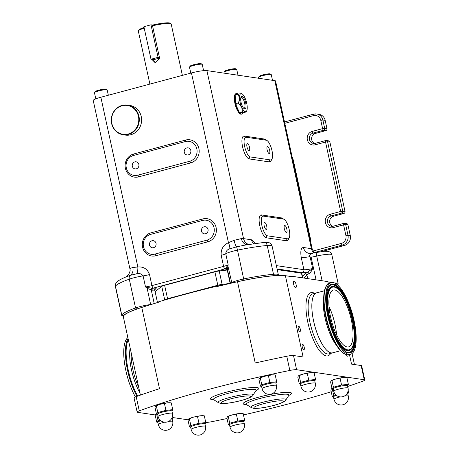 <?xml version="1.0" encoding="UTF-8"?>
<svg xmlns="http://www.w3.org/2000/svg" width="458" height="458" viewBox="0 0 458 458"><rect width="100%" height="100%" fill="white"/><g stroke="black" fill="none" stroke-linecap="round" stroke-linejoin="round"><path stroke-width="0.69" d="M243.776 108.374A5.702 1.889 75 0 0 244.114 108.374A5.702 1.889 75 0 0 244.973 105.54A5.702 1.889 75 0 0 243.547 99.85A5.702 1.889 75 0 0 241.154 97.354A5.702 1.889 75 0 0 240.868 97.52M240.708 99.604A6.515 2.158 -105 0 1 241.063 96.964A6.515 2.158 -105 0 1 243.965 98.327A6.515 2.158 -105 0 1 246.049 105.724A6.515 2.158 -105 0 1 244.229 108.758A6.515 2.158 -105 0 1 240.708 99.604M266.212 229.452A3.584 1.185 75 0 0 266.384 229.441A3.584 1.185 75 0 0 266.659 225.92A3.584 1.185 75 0 0 264.695 222.508A3.584 1.185 75 0 0 264.524 222.519A3.584 1.185 75 0 0 264.243 226.04A3.584 1.185 75 0 0 266.212 229.452M286.342 232.435A3.584 1.185 75 0 0 286.513 232.424A3.584 1.185 75 0 0 286.794 228.903A3.584 1.185 75 0 0 284.83 225.491A3.584 1.185 75 0 0 284.658 225.502A3.584 1.185 75 0 0 284.378 229.023A3.584 1.185 75 0 0 286.342 232.435M249.009 150.567A3.584 1.185 75 0 0 249.181 150.562A3.584 1.185 75 0 0 249.461 147.035A3.584 1.185 75 0 0 247.497 143.629A3.584 1.185 75 0 0 247.326 143.635A3.584 1.185 75 0 0 247.045 147.155A3.584 1.185 75 0 0 249.009 150.567M269.144 153.55A3.584 1.185 75 0 0 269.315 153.544A3.584 1.185 75 0 0 269.596 150.018A3.584 1.185 75 0 0 267.632 146.612A3.584 1.185 75 0 0 267.461 146.617A3.584 1.185 75 0 0 267.18 150.138A3.584 1.185 75 0 0 269.144 153.55M205.516 233.757A3.584 3.349 -81.6 0 0 205.281 226.739A3.584 3.349 -81.6 0 0 201.406 230.483A3.584 3.349 -81.6 0 0 205.516 233.757M153.533 247.698A3.584 3.349 -81.6 0 0 153.304 240.685A3.584 3.349 -81.6 0 0 149.428 244.429A3.584 3.349 -81.6 0 0 153.533 247.698M136.335 168.819A3.584 3.349 -81.6 0 0 136.106 161.8A3.584 3.349 -81.6 0 0 132.225 165.544A3.584 3.349 -81.6 0 0 136.335 168.819M188.318 154.873A3.584 3.349 -81.6 0 0 188.083 147.86A3.584 3.349 -81.6 0 0 184.208 151.598A3.584 3.349 -81.6 0 0 188.318 154.873M303.814 349.717A2.771 0.916 75 0 0 303.946 349.712A2.771 0.916 75 0 0 304.164 346.987A2.771 0.916 75 0 0 302.646 344.353A2.771 0.916 75 0 0 302.509 344.359A2.771 0.916 75 0 0 302.297 347.078A2.771 0.916 75 0 0 303.814 349.717M299.858 331.575A2.771 0.916 75 0 0 299.99 331.569A2.771 0.916 75 0 0 300.208 328.844A2.771 0.916 75 0 0 298.69 326.21A2.771 0.916 75 0 0 298.559 326.216A2.771 0.916 75 0 0 298.341 328.936A2.771 0.916 75 0 0 299.858 331.575M346.391 354.721A2.771 0.916 75 0 0 347.536 356.192A2.771 0.916 75 0 0 347.668 356.187A2.771 0.916 75 0 0 348.086 354.853M295.587 287.733A3.504 1.156 75 0 0 295.759 287.727A3.504 1.156 75 0 0 296.028 284.286A3.504 1.156 75 0 0 294.11 280.954A3.504 1.156 75 0 0 293.939 280.96A3.504 1.156 75 0 0 293.67 284.401A3.504 1.156 75 0 0 295.587 287.733M122.068 105.769A14.582 13.626 -81.6 0 0 111.855 123.454A14.582 13.626 -81.6 0 0 128.223 134.011A14.582 13.626 -81.6 0 0 138.436 116.326A14.582 13.626 -81.6 0 0 122.068 105.769M119.922 133.851A14.988 14.003 98.4 0 1 111.311 118.971A14.988 14.003 98.4 0 1 122.126 105.397A14.988 14.003 98.4 0 1 127.484 105.082A14.988 14.003 98.4 0 1 130.656 105.97A14.988 14.003 98.4 0 1 139.266 120.849A14.988 14.003 98.4 0 1 128.452 134.423A14.988 14.003 98.4 0 1 123.093 134.738A14.988 14.003 98.4 0 1 119.922 133.851M123.093 134.738L125.395 135.081A14.988 14.003 -81.6 0 0 141.087 124.032A14.988 14.003 -81.6 0 0 132.957 106.313A14.988 14.003 -81.6 0 0 129.786 105.426L127.484 105.082M190.791 73.125L189.498 67.194A6.515 0.876 -12.3 0 1 189.532 67.068A6.515 0.876 -12.3 0 1 189.601 66.983A6.515 0.876 -12.3 0 1 195.921 64.899A6.515 0.876 -12.3 0 1 202.15 64.315A6.515 0.876 -12.3 0 1 202.236 64.418L203.592 70.647M189.532 67.068L190.15 66.118A5.702 0.761 -12.3 0 1 190.213 66.049A5.702 0.761 -12.3 0 1 195.743 64.223A5.702 0.761 -12.3 0 1 201.194 63.714L202.15 64.315M258.718 78.272L258.53 77.419A6.515 0.876 -12.3 0 1 258.564 77.287A6.515 0.876 -12.3 0 1 258.633 77.207A6.515 0.876 -12.3 0 1 264.953 75.123A6.515 0.876 -12.3 0 1 271.182 74.539A6.515 0.876 -12.3 0 1 271.268 74.643L272.504 80.316M258.564 77.287L259.182 76.343A5.702 0.761 -12.3 0 1 259.245 76.274A5.702 0.761 -12.3 0 1 264.776 74.448A5.702 0.761 -12.3 0 1 270.226 73.938L271.182 74.539M224.202 73.16L224.014 72.307A6.515 0.876 -12.3 0 1 224.048 72.175A6.515 0.876 -12.3 0 1 224.117 72.095A6.515 0.876 -12.3 0 1 230.437 70.011A6.515 0.876 -12.3 0 1 236.666 69.427A6.515 0.876 -12.3 0 1 236.752 69.53L237.988 75.204M224.048 72.175L224.666 71.23A5.702 0.761 -12.3 0 1 224.729 71.162A5.702 0.761 -12.3 0 1 230.26 69.335A5.702 0.761 -12.3 0 1 235.71 68.826L236.666 69.427M95.791 98.859L94.445 92.693A6.515 0.876 -12.3 0 1 94.48 92.562A6.515 0.876 -12.3 0 1 94.548 92.482A6.515 0.876 -12.3 0 1 100.874 90.398A6.515 0.876 -12.3 0 1 107.098 89.814A6.515 0.876 -12.3 0 1 107.183 89.917L108.346 95.241M94.48 92.562L95.098 91.617A5.702 0.761 -12.3 0 1 95.161 91.543A5.702 0.761 -12.3 0 1 100.691 89.722A5.702 0.761 -12.3 0 1 106.142 89.207L107.098 89.814M191.146 429.409L190.625 427.045A7.334 0.985 -12.3 0 1 196.373 424.801A7.334 0.985 -12.3 0 1 204.474 423.69A7.334 0.985 -12.3 0 1 204.955 423.919L205.47 426.284A7.334 0.985 -12.3 0 0 204.989 426.055A7.334 0.985 -12.3 0 0 195.721 427.463A7.334 0.985 -12.3 0 0 191.146 429.409A7.334 7.334 0 0 0 197.232 435.1A7.334 7.334 0 0 0 205.47 426.284M204.989 424.068L205.785 422.602L204.308 415.83L200.816 415.75A7.74 1.036 -12.3 0 1 203.009 415.687L204.308 415.83M205.785 422.602L198.984 423.289L190.837 425.476L189.498 426.976L188.02 420.198L188.599 419.03L193.339 417.186A7.74 1.036 -12.3 0 1 200.816 415.75L193.339 417.186A7.74 1.036 -12.3 0 0 188.971 418.744L188.839 418.824M171.481 418.807A7.334 0.985 -12.3 0 1 171.687 418.83A7.334 0.985 -12.3 0 1 172.168 419.064L172.683 421.429A7.334 0.985 -12.3 0 0 172.202 421.2A7.334 0.985 -12.3 0 0 168.659 421.417M172.197 419.213L172.998 417.748L172.557 415.715M160.42 420.415L158.044 420.621L156.705 422.116L155.228 415.343L155.806 414.169L156.567 413.843L155.806 414.169M230.008 427.125L229.492 424.761A7.334 0.985 -12.3 0 1 235.24 422.516A7.334 0.985 -12.3 0 1 243.341 421.406A7.334 0.985 -12.3 0 1 243.822 421.635L244.337 424.005A7.334 0.985 -12.3 0 0 243.856 423.77A7.334 0.985 -12.3 0 0 234.588 425.179A7.334 0.985 -12.3 0 0 230.008 427.125A7.334 7.334 0 0 0 236.099 432.816A7.334 7.334 0 0 0 244.337 424.005M243.856 421.784L244.652 420.324L243.175 413.545L239.683 413.471A7.74 1.036 -12.3 0 1 241.876 413.402L243.175 413.545M244.652 420.324L237.845 421.011L229.704 423.192L228.359 424.692L226.882 417.919L227.46 416.746L232.206 414.902A7.74 1.036 -12.3 0 1 239.683 413.471L232.206 414.902A7.74 1.036 -12.3 0 0 227.838 416.465L227.706 416.54M347.095 393.496A7.334 0.985 -12.3 0 1 347.301 393.519A7.334 0.985 -12.3 0 1 347.782 393.748L348.298 396.113A7.334 0.985 -12.3 0 0 347.817 395.884A7.334 0.985 -12.3 0 0 344.273 396.101M347.817 393.897L348.612 392.432L348.172 390.405M336.04 395.105L333.664 395.306L332.325 396.805L330.848 390.027L331.426 388.859L332.187 388.533L331.426 388.859M262.062 388.59L261.547 386.22A7.334 0.985 -12.3 0 1 267.295 383.976A7.334 0.985 -12.3 0 1 275.395 382.865A7.334 0.985 -12.3 0 1 275.876 383.1L276.392 385.464A7.334 0.985 -12.3 0 0 275.911 385.235A7.334 0.985 -12.3 0 0 266.636 386.644A7.334 0.985 -12.3 0 0 262.062 388.59A7.334 7.334 0 0 0 268.153 394.281A7.334 7.334 0 0 0 276.392 385.464M275.911 383.249L276.706 381.783L275.229 375.01L271.737 374.93A7.74 1.036 -12.3 0 1 273.93 374.862L275.229 375.01M276.706 381.783L269.899 382.47L261.753 384.657L260.413 386.151L258.936 379.379L259.514 378.205L264.26 376.367A7.74 1.036 -12.3 0 1 271.737 374.93L264.26 376.367A7.74 1.036 -12.3 0 0 259.886 377.924L259.76 378.005M300.929 386.306L300.414 383.941A7.334 0.985 -12.3 0 1 306.156 381.697A7.334 0.985 -12.3 0 1 314.262 380.587A7.334 0.985 -12.3 0 1 314.743 380.816L315.259 383.18A7.334 0.985 -12.3 0 0 314.778 382.951A7.334 0.985 -12.3 0 0 305.503 384.359A7.334 0.985 -12.3 0 0 300.929 386.306A7.334 7.334 0 0 0 307.02 391.996A7.334 7.334 0 0 0 315.259 383.18M314.772 380.964L315.573 379.499L314.096 372.726L310.598 372.646A7.74 1.036 -12.3 0 1 312.797 372.583L314.096 372.726M315.573 379.499L308.766 380.186L300.62 382.373L299.28 383.873L297.803 377.094L298.381 375.926L303.127 374.083A7.74 1.036 -12.3 0 1 310.598 372.646L303.127 374.083A7.74 1.036 -12.3 0 0 298.753 375.646L298.627 375.72M333.722 391.161L333.206 388.796A7.334 0.985 -12.3 0 1 338.949 386.552A7.334 0.985 -12.3 0 1 347.05 385.441A7.334 0.985 -12.3 0 1 347.53 385.67L348.046 388.04A7.334 0.985 -12.3 0 0 347.565 387.806A7.334 0.985 -12.3 0 0 338.296 389.214A7.334 0.985 -12.3 0 0 333.722 391.161A7.334 7.334 0 0 0 339.807 396.851A7.334 7.334 0 0 0 348.046 388.04M347.565 385.819L348.361 384.359L346.883 377.581L343.391 377.507A7.74 1.036 -12.3 0 1 345.584 377.438L346.883 377.581M348.361 384.359L341.559 385.046L333.413 387.228L332.073 388.728L330.596 381.955L331.174 380.781L335.914 378.938A7.74 1.036 -12.3 0 1 343.391 377.507L335.914 378.938A7.74 1.036 -12.3 0 0 331.546 380.501L331.415 380.575M158.102 416.477L157.586 414.112A7.334 0.985 -12.3 0 1 163.329 411.868A7.334 0.985 -12.3 0 1 171.435 410.757A7.334 0.985 -12.3 0 1 171.916 410.986L172.431 413.351A7.334 0.985 -12.3 0 0 171.95 413.122A7.334 0.985 -12.3 0 0 162.676 414.53A7.334 0.985 -12.3 0 0 158.102 416.477A7.334 7.334 0 0 0 164.193 422.167A7.334 7.334 0 0 0 172.431 413.351M171.945 411.135L172.746 409.67L171.269 402.897L167.771 402.817A7.74 1.036 -12.3 0 1 169.97 402.754L171.269 402.897M172.746 409.67L165.939 410.357L157.792 412.543L156.453 414.043L154.976 407.265L155.554 406.097L160.3 404.254A7.74 1.036 -12.3 0 1 167.771 402.817L160.3 404.254A7.74 1.036 -12.3 0 0 155.926 405.817L155.8 405.891M238.051 94.056A10.591 3.504 75 0 0 236.454 93.558L235.916 93.701A10.591 3.504 75 0 0 234.319 98.957A10.591 3.504 75 0 0 236.963 109.531A10.591 3.504 75 0 0 241.406 114.157L241.944 114.013A10.591 3.504 75 0 0 243.072 112.782L246.141 111.958L246.702 110.859A9.372 3.097 75 0 0 247.217 107.063A9.372 3.097 75 0 0 245.007 97.978A9.372 3.097 75 0 0 242.15 93.907A9.372 3.097 75 0 0 241.166 93.581A9.372 3.097 75 0 0 239.54 98.264A9.372 3.097 75 0 0 241.75 107.349A9.372 3.097 75 0 0 245.585 111.746A9.372 3.097 75 0 0 246.702 110.859M243.072 112.782L239.746 112.954A10.591 3.504 75 0 0 241.944 114.013M239.746 112.954L242.809 112.136A10.591 3.504 -105 0 1 242.477 111.752L241.75 107.349L238.795 103.542A10.591 3.504 -105 0 1 238.601 102.752L239.54 98.264L238.246 94.377A10.591 3.504 -105 0 1 238.389 93.964L241.715 93.793M239.414 112.571L235.733 104.367A10.591 3.504 75 0 0 239.414 112.571L242.477 111.752M235.733 104.367L238.795 103.542M235.538 103.577L235.183 95.195A10.591 3.504 75 0 0 234.862 98.814A10.591 3.504 75 0 0 235.538 103.577L238.601 102.752M144.213 28.093A16.803 2.25 167.7 0 0 138.436 30.846A16.803 2.25 167.7 0 0 138.35 31.178L149.886 84.095M182.381 75.381L171.183 24.016A16.803 2.25 167.7 0 0 170.966 23.753A16.803 2.25 167.7 0 0 170.084 23.49A16.803 2.25 167.7 0 0 152.531 25.797L159.584 58.137L155.336 62.901L152.508 60.032L152.382 59.443L153.745 59.643L159.573 58.08M138.436 30.846L139.055 29.902A15.99 2.141 -12.3 0 1 144.07 27.44M150.985 24.801L143.909 26.701L151.003 59.237L158.079 57.342L150.985 24.801L152.657 25.047A15.99 2.141 -12.3 0 1 169.168 22.9A15.99 2.141 -12.3 0 1 170.01 23.152L170.966 23.753M333.161 352.689A31.081 10.282 -105 0 1 332.663 352.866A31.081 10.282 -105 0 1 331.174 352.941A31.081 10.282 -105 0 1 314.131 323.365A31.081 10.282 -105 0 1 316.558 292.828A31.081 10.282 -105 0 1 317.079 292.731M227.328 270.025A1.632 1.603 32.9 0 0 225.399 268.766L228.158 264.77L227.328 270.025A8.147 1.093 167.7 0 0 227.288 270.186L226.573 269.23M196.843 148.913A10.185 9.515 -81.6 0 0 189.051 141.327A10.185 9.515 -81.6 0 0 185.41 141.545L133.427 155.485A10.185 9.515 -81.6 0 0 126.059 165.905A10.185 9.515 -81.6 0 0 134.085 175.42A10.185 9.515 -81.6 0 0 137.726 175.208L189.709 161.262A10.185 9.515 -81.6 0 0 196.843 148.913M214.041 227.798A10.185 9.515 -81.6 0 0 206.249 220.212A10.185 9.515 -81.6 0 0 202.608 220.424L150.63 234.37A10.185 9.515 -81.6 0 0 143.257 244.79A10.185 9.515 -81.6 0 0 151.289 254.304A10.185 9.515 -81.6 0 0 154.93 254.093L206.907 240.147A10.185 9.515 -81.6 0 0 214.041 227.798M331.804 282.563L327.911 281.991L327.825 281.596A4.076 0.544 -12.3 0 1 328.088 281.722L328.157 282.025M289.364 276.277A4.076 0.544 -12.3 0 1 291.225 276.174L327.825 281.596M291.225 276.174L291.311 276.569L285.403 275.693A48.067 6.441 167.7 0 0 275.413 275.636A48.067 6.441 167.7 0 0 240.668 281.057A48.067 6.441 167.7 0 0 237.519 281.75A188.198 25.213 167.7 0 0 216.8 286.605L216.714 286.21A4.076 0.544 -12.3 0 1 221.071 285.574M157.105 302.681L157.088 302.595A4.076 0.544 -12.3 0 1 159.029 301.685A188.198 25.213 -12.3 0 1 216.714 286.21M159.029 301.685L159.115 302.08A188.198 25.213 167.7 0 0 141.78 307.433A48.067 6.441 167.7 0 0 139.341 308.234A48.067 6.441 167.7 0 0 123.334 316.432A48.067 6.441 167.7 0 0 123.339 316.81L140.411 395.122M129.866 268.537A12.223 1.637 -12.3 0 1 129.86 268.514L93.226 100.491A12.223 1.637 -12.3 0 1 100.852 97.251L191.45 72.948A12.223 1.637 -12.3 0 1 206.901 70.601L274.783 80.654A12.223 1.637 -12.3 0 1 275.584 81.037L312.219 249.055A12.223 1.637 -12.3 0 1 312.219 249.083M157.432 302.28L154.85 290.418A8.147 1.093 167.7 0 0 154.312 290.16A8.147 1.093 167.7 0 0 152.182 290.183L147.167 288.351L145.507 286.943L143.096 275.899C141.585 273.769 139.427 273.088 136.621 273.85L130.335 275.327L126.019 276.918L128.458 274.88C129.94 271.983 130.456 270.134 129.998 269.344L129.998 269.344A8.147 8.072 -6.1 0 0 129.854 268.491L132.854 267.483L137.858 266.985C143.623 266.527 147.51 269.052 149.526 274.565L151.936 285.609L223.607 266.384L221.197 255.341C220.733 249.392 223.155 245.173 228.456 242.683L234.061 240.33L241.343 238.584A8.147 6.2 -93.2 0 0 247.291 244.704M153.745 59.643L153.871 60.238A3.882 3.624 -81.6 0 0 156.092 62.923M156.098 413.94A7.74 1.036 -12.3 0 1 156.178 413.889A7.74 1.036 -12.3 0 1 156.396 413.769M331.712 388.63A7.74 1.036 -12.3 0 1 331.798 388.573A7.74 1.036 -12.3 0 1 332.01 388.458M155.365 414.965L137.692 412.349A8.147 1.093 -12.3 0 1 137.154 412.091A8.147 1.093 -12.3 0 1 139.272 410.843A188.198 25.213 -12.3 0 1 289.851 370.453A8.147 1.093 -12.3 0 1 296.601 369.715L364.242 379.734A8.147 1.093 -12.3 0 1 364.774 379.991A8.147 1.093 -12.3 0 1 362.656 381.233A188.198 25.213 -12.3 0 1 347.702 386.455M188.152 419.82L172.958 417.57M227.019 418.526A188.198 25.213 -12.3 0 1 212.077 421.629A8.147 1.093 -12.3 0 1 205.745 422.402M331.22 391.756A188.198 25.213 -12.3 0 1 243.473 414.908M277.227 269.613L301.478 273.203A4.809 0.641 -12.3 0 1 301.793 273.357L302.784 277.886M155.107 291.603L161.76 286.387A4.809 0.641 -12.3 0 1 164.628 285.317L214.882 271.84A4.809 0.641 -12.3 0 1 219.193 270.981L227.237 270.02M231.044 283.233L231.571 282.821A12.223 1.637 -12.3 0 1 243.77 278.939A49.699 6.658 -12.3 0 1 273.495 274.273A14.667 1.964 -12.3 0 1 278.332 274.691A14.667 1.964 -12.3 0 1 278.258 274.977L277.92 275.493M139.341 308.234A10.998 1.471 167.7 0 0 136.667 309.087A48.474 6.492 167.7 0 0 123.196 315.928A13.442 1.803 167.7 0 0 123.299 316.409L121.862 315.505A14.667 1.964 -12.3 0 1 121.673 315.276A14.667 1.964 -12.3 0 1 121.748 314.984A49.699 6.658 -12.3 0 1 135.562 307.965A12.223 1.637 -12.3 0 1 150.688 304.518L151.306 304.444M322.106 280.748L316.718 256.039L311.131 257.276L310.112 256.864L312.659 268.525C311.721 270.913 310.467 272.676 308.904 273.81A1.632 1.174 69.7 0 0 307.375 272.338L312.659 268.525A8.147 1.093 167.7 0 1 303.906 269.699L301.169 257.133C302.772 257.545 305.463 257.436 309.242 256.795L310.112 256.864M334.729 283.027A14.667 1.964 -12.3 0 1 338.119 283.542A14.667 1.964 -12.3 0 1 338.044 283.834L337.409 284.807L338.044 283.834M312.562 253.383C310.53 253.703 309.425 254.837 309.242 256.795M126.019 276.918L126.019 276.918C118.674 280.044 117.002 281.647 116.034 283.153A4.076 3.996 33.6 0 0 115.473 286.193L121.748 314.984L123.196 315.928M245.935 244.938L236.551 246.833L229.704 248.877C227.317 249.507 226 251.121 225.748 253.726L228.158 264.77A8.147 1.093 167.7 0 1 223.607 266.384A2.445 0.807 -105 0 0 224.987 268.875L153.316 288.105A10.591 1.42 -12.3 0 1 152.898 288.214A9.778 1.311 -12.3 0 1 155.027 289.376A63.547 8.513 167.7 0 0 155.022 289.382A1.632 1.408 -115.8 0 1 155.027 289.376M316.083 252.604L309.654 253.555A8.147 7.609 98.4 0 1 303.419 247.486L311.417 248.671A12.223 1.637 -12.3 0 1 312.219 249.055L314.371 252.948M136.621 273.85A8.147 2.857 86.7 0 0 137.858 266.985L100.852 97.251M191.45 72.948L228.456 242.683A8.147 2.433 -116.5 0 1 229.704 248.877M206.901 70.601L243.536 238.618L251.528 239.803A8.147 7.609 -81.6 0 0 253.589 243.696M153.316 288.105A2.445 0.807 -105 0 1 151.936 285.609A8.147 1.093 167.7 0 1 145.507 286.943L147.619 287.607L152.898 288.214A1.632 1.111 84.9 0 0 152.182 290.183M266.235 140.217L246.106 137.24A10.185 3.366 75 0 0 245.614 137.263A10.185 3.366 75 0 0 244.818 147.27A10.185 3.366 75 0 0 250.406 156.957L270.541 159.939A10.185 3.366 75 0 0 271.027 159.916A10.185 3.366 75 0 0 271.823 149.909A10.185 3.366 75 0 0 266.235 140.217M267.604 235.841L287.739 238.824A10.185 3.366 75 0 0 288.225 238.795A10.185 3.366 75 0 0 289.021 228.794A10.185 3.366 75 0 0 283.439 219.101L263.304 216.119A10.185 3.366 75 0 0 262.812 216.142A10.185 3.366 75 0 0 262.022 226.149A10.185 3.366 75 0 0 267.604 235.841A1.632 1.523 98.4 0 0 266.464 237.816A11.811 3.91 -105 0 1 259.795 225.76A11.811 3.91 -105 0 1 261.472 214.939L281.607 217.922A11.811 3.91 -105 0 1 283.468 219.107M231.891 283.038L228.044 266.653A1.632 1.036 2.9 0 0 227.54 266.167M230.466 283.365L227.483 269.693A1.632 1.483 26.5 0 0 225.805 268.462M154.214 303.551L151.289 290.132A1.632 0.876 96.8 0 1 151.947 288.271M150.653 304.644L147.167 288.351A1.632 0.567 126.6 0 1 147.619 287.607M275.413 275.636A13.442 1.803 167.7 0 0 272.962 275.756A48.474 6.492 167.7 0 0 243.965 280.302A10.998 1.471 167.7 0 0 240.668 281.057M336.991 284.464L336.974 284.378A48.067 6.441 167.7 0 0 334.609 283.004M285.403 275.693L303.116 356.942L293.509 355.517A8.147 1.093 167.7 0 0 286.754 356.255A188.198 25.213 167.7 0 0 255.232 362.999L237.519 281.75M141.78 307.433L159.493 388.682A188.198 25.213 167.7 0 0 136.175 396.645A8.147 1.093 167.7 0 0 134.062 397.893L137.154 412.091M364.774 379.991L361.677 365.793A8.147 1.093 167.7 0 0 361.144 365.536L351.532 364.11L349.454 354.561M347.948 224.889L345.653 224.546A1.632 1.523 98.4 0 0 344.405 223.332A1.632 1.632 0 0 0 343.74 223.372A1.632 0.538 75 0 1 343.821 223.367A1.632 1.523 98.4 0 1 344.405 223.332L346.706 223.676A1.632 1.523 98.4 0 1 347.948 224.889L350.273 235.538A8.147 7.609 98.4 0 1 344.565 245.419L321.831 251.516M312.94 251.036L341.347 243.416A6.515 6.086 -81.6 0 0 345.91 235.509L343.592 224.861L333.195 227.649A6.927 6.469 98.4 0 1 325.42 222.64A6.927 6.469 98.4 0 1 330.27 214.241L340.666 211.453L325.529 142.037L315.133 144.825A6.927 6.469 98.4 0 1 307.358 139.81A6.927 6.469 98.4 0 1 312.213 131.412L322.609 128.624L320.8 120.34A6.515 6.086 -81.6 0 0 313.484 115.628A1.632 0.538 75 0 1 313.638 114.139A1.632 0.538 75 0 1 313.713 114.134A8.147 7.609 98.4 0 1 316.627 113.962L318.928 114.305A8.147 7.609 98.4 0 1 325.163 120.368L326.966 128.652A1.632 1.523 98.4 0 1 325.827 130.627L315.43 133.415A5.296 4.946 -81.6 0 0 311.612 138.202A5.296 4.946 -81.6 0 0 314.629 143.463M329.892 142.06L327.59 141.722A1.632 1.523 98.4 0 0 326.342 140.509A1.632 1.632 0 0 0 325.684 140.549A1.632 0.538 75 0 1 325.764 140.543A1.632 1.523 98.4 0 1 326.342 140.509L328.644 140.846A1.632 1.523 98.4 0 1 329.892 142.06L345.029 211.481A1.632 1.523 98.4 0 1 343.884 213.457L333.493 216.245A5.296 4.946 -81.6 0 0 329.668 221.025A5.296 4.946 -81.6 0 0 332.691 226.286M164.239 300.15L164.685 299.801A4.809 0.641 -12.3 0 1 167.554 298.731L217.802 285.248A4.809 0.641 -12.3 0 1 222.119 284.395L230.174 283.428M152.531 25.797L152.657 25.047M235.183 95.195L238.246 94.377M236.454 93.558A10.591 3.504 75 0 0 235.326 94.789L238.389 93.964M246.141 111.958L242.809 112.136M155.554 406.097L156.315 405.771L157.792 412.543M165.939 410.357L164.462 403.584M157.621 414.261L156.453 414.043M331.174 380.781L331.935 380.455L333.413 387.228M341.559 385.046L340.082 378.268M333.235 388.945L332.073 388.728M298.381 375.926L299.143 375.6L300.62 382.373M308.766 380.186L307.289 373.413M300.448 384.09L299.28 383.873M259.514 378.205L260.276 377.879L261.753 384.657M269.899 382.47L268.422 375.697M261.581 386.369L260.413 386.151M333.664 395.306L332.233 388.762M333.487 397.023L332.325 396.805M348.612 392.432L347.456 392.85M340.139 396.891A7.334 0.985 -12.3 0 0 338.548 397.292A7.334 0.985 -12.3 0 0 333.974 399.239L333.453 396.874A7.334 0.985 -12.3 0 1 336.401 395.403M227.46 416.746L228.227 416.419L229.704 423.192M237.845 421.011L236.368 414.232M229.527 424.91L228.359 424.692M158.044 420.621L156.619 414.072M157.873 422.333L156.705 422.116M172.998 417.748L171.836 418.165M164.519 422.207A7.334 0.985 -12.3 0 0 162.928 422.608A7.334 0.985 -12.3 0 0 158.354 424.555L157.838 422.184A7.334 0.985 -12.3 0 1 160.781 420.713M188.599 419.03L189.36 418.704L190.837 425.476M198.984 423.289L197.507 416.517M190.66 427.194L189.498 426.976M158.079 57.342L159.453 57.542M151.003 59.237L152.382 59.443M340.529 350.714L332.657 352.826A31.041 10.271 -105 0 1 331.163 352.9A31.041 10.271 -105 0 1 314.148 323.365A31.041 10.271 -105 0 1 316.57 292.868L324.447 290.756M348.773 354.355A37.069 12.263 -105 0 1 328.449 319.083A37.069 12.263 -105 0 1 331.346 282.66A37.069 12.263 -105 0 1 333.121 282.575A37.069 12.263 -105 0 1 353.444 317.841A37.069 12.263 -105 0 1 350.553 354.269A37.069 12.263 -105 0 1 348.773 354.355M329.004 306.574A29.432 9.738 -105 0 1 336.556 334.735M334.735 289.966A29.432 9.738 -105 0 1 350.868 317.972A29.432 9.738 -105 0 1 348.572 346.889A29.432 9.738 -105 0 1 347.164 346.958A29.432 9.738 -105 0 1 331.025 318.957A29.432 9.738 -105 0 1 333.321 290.04A29.432 9.738 -105 0 1 334.735 289.966M127.868 337.586A37.069 12.263 75 0 0 129.86 384.56A37.069 12.263 75 0 0 135.408 396.949M246.604 404.643A24.709 3.309 -12.3 0 1 244.841 404.511A24.709 3.309 -12.3 0 1 258.638 397.178A24.709 3.309 -12.3 0 1 289.88 392.426A24.709 3.309 -12.3 0 1 288.803 395.437M288.941 395.151L288.826 395.403A21.829 2.925 167.7 0 0 287.51 394.286A21.829 2.925 167.7 0 0 261.976 397.945A21.829 2.925 167.7 0 0 246.564 404.62L246.295 404.425M213.812 399.782A24.709 3.309 -12.3 0 1 212.048 399.651A24.709 3.309 -12.3 0 1 225.846 392.323A24.709 3.309 -12.3 0 1 257.093 387.571A24.709 3.309 -12.3 0 1 256.016 390.582M256.148 390.29L256.039 390.548A21.829 2.925 167.7 0 0 254.717 389.432A21.829 2.925 167.7 0 0 229.189 393.084A21.829 2.925 167.7 0 0 213.777 399.76L213.508 399.571M246.564 404.62L251.133 407.494A17.942 2.405 -12.3 0 1 263.802 402.004A17.942 2.405 -12.3 0 1 284.784 398.998A17.942 2.405 -12.3 0 1 285.872 399.92L288.826 395.403M213.777 399.76L218.346 402.634A17.942 2.405 -12.3 0 1 231.015 397.149A17.942 2.405 -12.3 0 1 251.997 394.143A17.942 2.405 -12.3 0 1 253.079 395.059L256.039 390.548M282.414 400.859A15.062 2.015 167.7 0 0 263.367 403.756A15.062 2.015 167.7 0 0 254.957 408.227A15.062 2.015 167.7 0 0 274.004 405.33A15.062 2.015 167.7 0 0 282.414 400.859M249.621 396.004A15.062 2.015 167.7 0 0 230.574 398.901A15.062 2.015 167.7 0 0 222.164 403.366A15.062 2.015 167.7 0 0 241.211 400.475A15.062 2.015 167.7 0 0 249.621 396.004M316.558 292.828L312.848 293.824A31.081 10.282 75 0 0 309.923 322.22A31.081 10.282 75 0 0 327.459 353.937A31.081 10.282 75 0 0 328.953 353.862L332.663 352.866M330.722 353.387A32.713 10.82 -105 0 1 307.868 322.529A32.713 10.82 -105 0 1 314.617 293.349M226.699 269.315A9.778 1.311 -12.3 0 1 225.989 269.264A9.778 1.311 -12.3 0 1 225.399 268.766A10.591 1.42 -12.3 0 1 224.987 268.875M185.639 140.051A11.811 11.038 98.4 0 1 198.904 148.598A11.811 11.038 98.4 0 1 190.631 162.928L138.648 176.868A11.811 11.038 98.4 0 1 125.389 168.321A11.811 11.038 98.4 0 1 133.662 153.997L185.639 140.051A1.632 0.538 -105 0 1 185.553 141.505M202.842 218.935A11.811 11.038 98.4 0 1 216.102 227.483A11.811 11.038 98.4 0 1 207.829 241.807L155.846 255.753A11.811 11.038 98.4 0 1 142.587 247.206A11.811 11.038 98.4 0 1 150.859 232.876L202.842 218.935A1.632 0.538 -105 0 1 202.757 220.39M245.929 244.944L264.214 242.408L267.976 242.402C269.149 242.62 270.146 243.101 270.97 243.851L272.052 245.894A14.667 1.964 167.7 0 0 271.096 245.436A14.667 1.964 167.7 0 0 267.22 245.482A49.699 6.658 167.7 0 0 237.49 250.142L243.965 280.302M152.508 60.032L153.871 60.238M302.423 276.237A63.547 8.513 167.7 0 0 304.954 273.678A9.778 1.311 -12.3 0 1 307.375 272.338A10.591 1.42 -12.3 0 1 302.194 272.665L277.079 268.943M288.683 238.555A11.811 3.91 -105 0 1 286.594 240.799L266.464 237.816M271.485 159.67A11.811 3.91 -105 0 1 269.396 161.914L249.261 158.932A11.811 3.91 -105 0 1 242.597 146.881A11.811 3.91 -105 0 1 244.274 136.06L264.409 139.037A11.811 3.91 -105 0 1 266.27 140.222M274.783 80.654L311.417 248.671A8.147 7.609 98.4 0 0 313.965 253.034M251.528 239.803L255.324 243.45M276.357 265.617L303.906 269.699A2.445 2.284 -81.6 0 1 302.194 272.665M301.169 257.133C300.316 250.881 301.066 247.669 303.419 247.486M241.343 238.584A12.223 1.637 -12.3 0 1 243.536 238.618A8.147 7.609 -81.6 0 0 248.751 244.458M129.998 269.344L129.86 268.514A12.223 1.637 -12.3 0 1 129.854 268.491M272.962 275.756L273.495 274.273L267.22 245.482A4.076 2.759 84.9 0 0 264.214 242.408M136.667 309.087L135.562 307.965L129.282 279.174A49.699 6.658 167.7 0 0 115.473 286.193A14.667 1.964 167.7 0 0 115.393 286.485L116.034 283.153M307.69 278.613L306.889 274.926A65.173 8.731 -12.3 0 1 303.597 278.006M311.131 257.276L316.054 279.849M308.904 273.81A8.147 1.093 167.7 0 0 306.889 274.926A1.632 1.609 20.2 0 0 304.954 273.678M149.526 274.565A8.147 1.093 167.7 0 1 143.096 275.899A12.223 1.637 167.7 0 0 129.282 279.174A4.076 2.782 70.4 0 1 130.335 275.327A8.147 6.023 71.6 0 0 132.854 267.483M234.061 240.33A8.147 1.288 -102.7 0 0 236.551 246.833A4.076 0.321 78.3 0 1 237.49 250.142A12.223 1.637 167.7 0 0 225.748 253.726A8.147 1.093 167.7 0 1 221.197 255.341M331.844 254.751A14.667 1.964 167.7 0 0 316.718 256.039L316.06 252.57L323.983 251.265L328.3 251.356C332.193 252.959 330.962 253.343 331.844 254.751L338.119 283.542M154.93 254.093A1.632 0.538 -105 0 1 155.846 255.753M150.859 232.876A1.632 0.538 -105 0 1 150.774 234.33M206.907 240.147A1.632 0.538 -105 0 1 207.829 241.807M137.726 175.208A1.632 0.538 -105 0 1 138.648 176.868M133.662 153.997A1.632 0.538 -105 0 1 133.576 155.445M189.709 161.262A1.632 0.538 -105 0 1 190.631 162.928M245.614 137.263L245.522 137.274A1.632 1.523 98.4 0 1 244.274 136.06M264.409 139.037A1.632 1.523 -81.6 0 0 265.108 140.051M250.406 156.957A1.632 1.523 -81.6 0 0 249.261 158.932M269.396 161.914A1.632 1.523 98.4 0 1 270.541 159.939M287.739 238.824A1.632 1.523 -81.6 0 0 286.594 240.799M282.305 218.935A1.632 1.523 98.4 0 1 281.607 217.922M261.472 214.939A1.632 1.523 -81.6 0 0 262.72 216.153L262.812 216.142M136.175 396.645L139.272 410.843M286.754 356.255L289.851 370.453M293.509 355.517L296.601 369.715M361.144 365.536L364.242 379.734M292.141 156.98A18.738 17.501 98.4 0 1 293.521 161.056L310.375 238.36A18.738 17.501 98.4 0 1 310.827 242.694M313.484 115.628L284.802 123.322M333.424 226.16A1.632 0.538 75 0 0 333.344 226.16L343.74 223.372A1.632 0.538 75 0 0 343.592 224.861L345.653 224.546L347.971 235.194L350.273 235.538M344.565 245.419L342.263 245.076L314.074 252.639M325.163 120.368L322.861 120.03L324.665 128.314L326.966 128.652M325.827 130.627L323.525 130.29L313.129 133.078A5.296 4.946 -81.6 0 0 309.299 138.493A5.296 4.946 -81.6 0 0 313.472 143.44A5.296 4.946 -81.6 0 0 315.224 143.365M315.43 133.415L313.129 133.078A1.632 0.538 -105 0 1 312.213 131.412M315.367 143.331A1.632 0.538 75 0 0 315.287 143.337L325.684 140.549A1.632 0.538 75 0 0 325.529 142.037L327.59 141.722L342.727 211.138L345.029 211.481M343.884 213.457L341.582 213.113L331.191 215.901A5.296 4.946 -81.6 0 0 327.356 221.323A5.296 4.946 -81.6 0 0 331.529 226.269A5.296 4.946 -81.6 0 0 333.281 226.195M333.493 216.245L331.191 215.901A1.632 0.538 -105 0 1 330.27 214.241M284.504 121.954L313.638 114.139L316.627 113.962A8.147 7.609 98.4 0 1 322.861 120.03L320.8 120.34M345.91 235.509L347.971 235.194A8.147 7.609 98.4 0 1 342.263 245.076A1.632 0.538 -105 0 1 341.347 243.416M324.665 128.314A1.632 1.523 98.4 0 1 323.525 130.29A1.632 0.538 -105 0 1 322.609 128.624L324.665 128.314M342.727 211.138A1.632 1.523 98.4 0 1 341.582 213.113A1.632 0.538 -105 0 1 340.666 211.453L342.727 211.138M309.911 238.486A4.076 0.544 167.7 0 0 310.375 238.36M293.057 161.182A4.076 0.544 167.7 0 0 293.521 161.056M313.472 143.44L315.287 143.337A1.632 0.538 75 0 0 315.133 144.825M331.529 226.269L333.344 226.16A1.632 0.538 75 0 0 333.195 227.649M301.478 273.203L302.492 277.84M161.76 286.387L164.685 299.801M164.628 285.317L167.554 298.731M214.882 271.84L217.802 285.248M219.193 270.981L222.119 284.395M348.464 352.946A35.61 11.782 -105 0 1 328.375 316.604A35.61 11.782 -105 0 1 333.43 283.983A35.61 11.782 -105 0 1 353.519 320.325A35.61 11.782 -105 0 1 348.464 352.946M333.206 284.63A35.037 11.593 75 0 0 329.96 285.534C326.262 289.187 325.449 297.992 327.51 311.955C328.867 319.804 331.025 327.287 333.991 334.392L338.267 342.973C343.729 351.681 346.964 352.414 347.914 352.471A35.037 11.593 75 0 0 348 352.483A35.037 11.593 75 0 0 352.975 320.388A35.037 11.593 75 0 0 333.206 284.63M333.722 286.628C346.414 286.416 361.723 343.454 350.622 349.643A32.987 10.912 -105 0 1 347.57 350.496A32.987 10.912 -105 0 1 328.959 316.833A32.987 10.912 -105 0 1 333.642 286.616A32.987 10.912 -105 0 1 333.722 286.628L333.413 286.576A33.119 10.958 -105 0 1 333.493 286.594M334.105 287.074A32.415 10.723 75 0 0 329.502 316.77A32.415 10.723 75 0 0 347.794 349.849A32.415 10.723 75 0 0 352.391 320.159A32.415 10.723 75 0 0 334.105 287.074M329.846 285.637A34.911 11.547 -105 0 1 332.955 284.83A34.911 11.547 -105 0 1 352.626 320.36A34.911 11.547 -105 0 1 347.765 352.442M350.622 349.643L350.381 349.843A33.119 10.958 -105 0 1 347.313 350.696A33.119 10.958 -105 0 1 328.632 316.902A33.119 10.958 -105 0 1 333.332 286.565A33.119 10.958 -105 0 1 333.413 286.576M336.67 345.544A31.041 10.271 -105 0 1 323.692 297.162M345.372 354.257A36.64 12.12 -105 0 1 330.006 331.615L329.565 330.407A31.9 10.551 -105 0 1 325.111 313.822L324.899 312.556A36.64 12.12 -105 0 1 326.863 285.265M330.006 331.615A36.64 12.12 -105 0 1 324.899 312.556C321.247 294.963 326.05 282.288 329.68 283.107A37.069 12.263 -105 0 0 326.789 319.529A37.069 12.263 -105 0 0 347.112 354.801A37.069 12.263 -105 0 0 348.887 354.715L346.878 354.813C340.97 353.267 335.342 345.532 330.006 331.615M131.148 352.631A31.041 10.271 75 0 0 136.249 381.308A31.041 10.271 75 0 0 138.722 387.382M130.141 348A31.9 10.551 75 0 0 134.927 381.88A31.9 10.551 75 0 0 139.942 392.97M128.337 339.733A36.64 12.12 75 0 0 132.185 383.827A36.64 12.12 75 0 0 137.686 396.096M128.108 338.697A37.069 12.263 75 0 0 131.52 384.113A37.069 12.263 75 0 0 136.988 396.353M158.354 424.555A7.334 7.334 0 0 0 164.445 430.245A7.334 7.334 0 0 0 172.683 421.429M333.974 399.239A7.334 7.334 0 0 0 340.059 404.929A7.334 7.334 0 0 0 348.298 396.113M251.133 407.494L253.497 408.313C258.146 408.685 265.159 407.654 274.542 405.227C281.636 403.212 285.414 401.443 285.872 399.92M218.346 402.634L220.71 403.452C225.353 403.83 232.372 402.8 241.755 400.372C248.849 398.357 252.621 396.588 253.079 395.059M227.288 270.186L230.174 283.433M278.332 274.691L272.052 245.894M121.673 315.276L115.393 286.485M154.85 290.418L155.165 289.204L154.661 289.49M352.047 353.524L354.452 364.545M242.15 93.907L241.732 93.632M331.346 282.66L329.68 283.107M350.553 354.269L348.887 354.715"/></g></svg>
